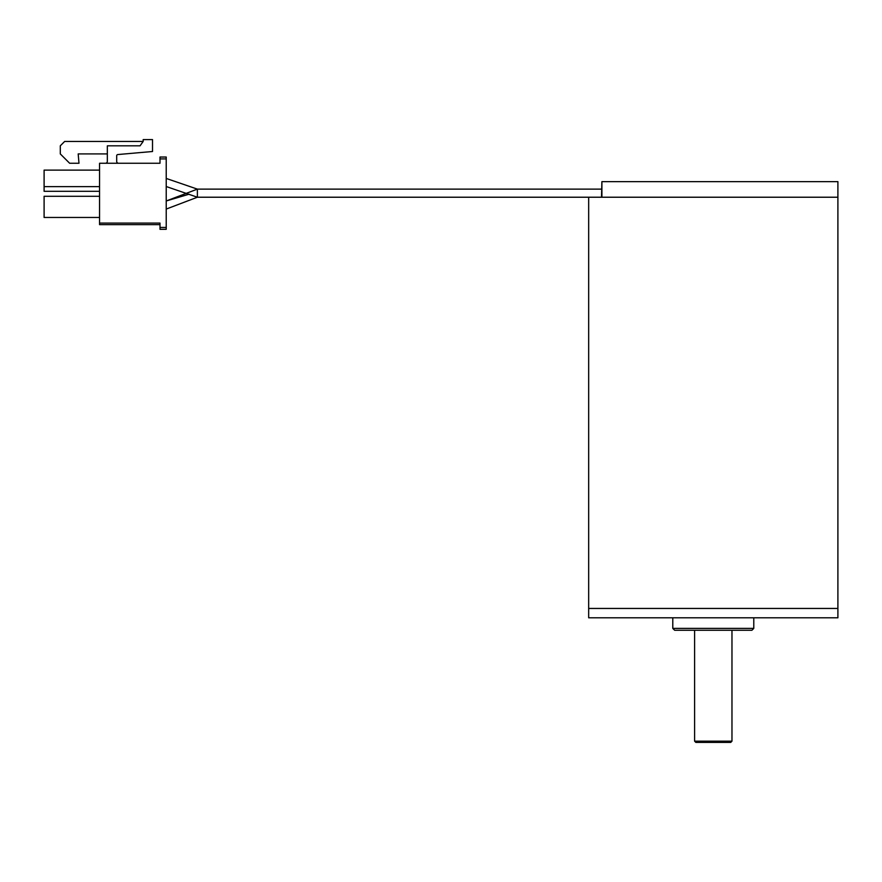 <?xml version="1.0" encoding="UTF-8"?>
<svg xmlns="http://www.w3.org/2000/svg" width="882" height="882" viewBox="0 0 882 882"><rect width="100%" height="100%" fill="white"/><g stroke="black" fill="none" stroke-linecap="round" stroke-linejoin="round"><path stroke-width="1.32" d="M588.669 608.448L837.9 608.448L837.9 181.648L601.899 181.648L601.899 197.226L837.9 197.226L588.669 197.226L588.669 608.448L837.9 608.448L837.9 617.797L588.669 617.797L588.669 608.448M753.779 628.392L751.916 630.255L674.653 630.255L672.79 628.392L753.779 628.392L753.779 617.797M189.156 194.183L166.224 200.975L197.381 189.123L197.381 197.226L601.502 197.226L601.899 181.648M731.972 741.167L694.597 741.167L695.843 742.412L730.726 742.412L731.972 741.167L731.972 630.255M166.224 227.446L159.995 227.446L159.995 229.309L166.224 229.309L166.224 157.029L159.995 157.029L159.995 163.258L99.556 163.258L99.556 224.634L159.995 224.634M159.995 227.446L159.995 223.08L99.556 223.08M99.556 196.289L44.1 196.289L44.1 217.468L99.556 217.468M99.556 170.116L44.1 170.116L44.1 191.306L99.556 191.306M99.556 186.631L44.1 186.631M107.339 161.395A1.874 1.874 0 0 1 105.476 163.258A1.874 1.874 0 0 0 107.339 161.395L107.339 145.817L140.051 145.817L143.171 141.451L143.171 139.588L152.52 139.588L152.52 151.506L117.824 154.548A1.246 1.246 0 0 0 116.689 155.783L116.689 161.395A1.874 1.874 0 0 0 118.563 163.258A1.874 1.874 0 0 1 116.689 161.395M143.171 141.451L64.662 141.451L60.296 145.817L60.296 153.92L69.645 163.258L78.994 163.258L78.178 153.92L107.339 153.92M166.224 158.903L159.995 158.903M672.79 628.392L672.79 617.797M694.597 741.167L694.597 630.255M166.224 209.067L197.381 197.226L166.224 209.067M197.381 189.123L166.224 178.44L197.381 189.123L166.224 178.44L197.381 189.123L601.502 189.123M166.511 186.631L197.381 197.226"/></g></svg>
